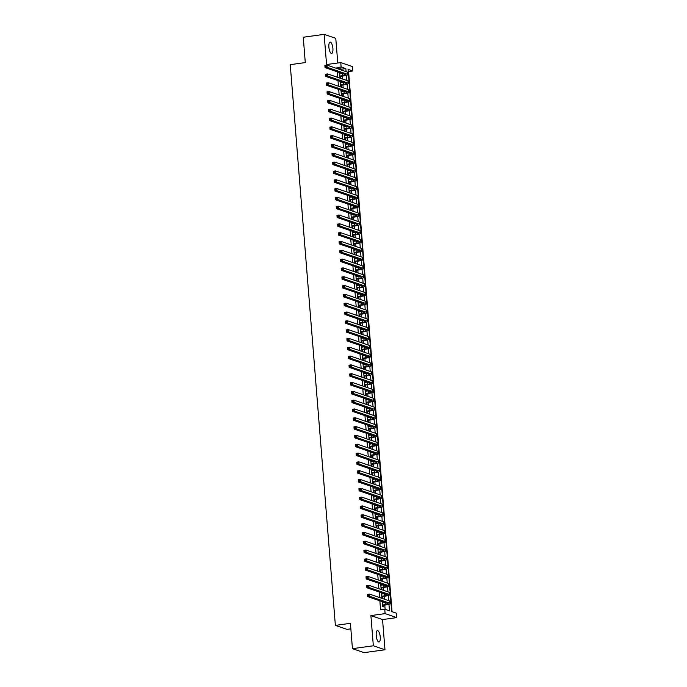 <?xml version="1.0" encoding="UTF-8"?>
<svg xmlns="http://www.w3.org/2000/svg" width="687" height="687" viewBox="0 0 687 687"><rect width="100%" height="100%" fill="white"/><g stroke="black" fill="none" stroke-linecap="round" stroke-linejoin="round"><path stroke-width="1.03" d="M380.246 636.995A5.736 1.924 82.1 0 0 377.446 630.632A5.736 1.924 82.1 0 0 376.218 635.621A5.736 1.924 82.1 0 0 379.018 641.984A5.736 1.924 82.1 0 0 380.246 636.995M332.894 48.494A5.736 1.924 82.1 0 0 330.095 42.13A5.736 1.924 82.1 0 0 328.867 47.12A5.736 1.924 82.1 0 0 331.666 53.483A5.736 1.924 82.1 0 0 332.894 48.494M341.748 70.177L341.671 69.189L336.948 67.566L341.13 66.991L340.769 62.586L352.414 66.57L352.774 70.984L348.051 69.361L391.676 611.576L396.399 613.199L396.751 617.604L385.106 613.62L384.754 609.206L389.477 610.829L388.954 604.371M382.547 619.571L370.903 615.578L373.333 645.78L352.44 648.665L364.084 652.65L384.978 649.765L382.547 619.571L396.751 617.604M350.851 628.845L347.004 629.378L335.368 625.393L290.249 64.664L305.286 62.586L303.25 37.235L324.135 34.35L326.565 64.544L340.769 62.586M337.764 62.998L335.78 38.335L324.135 34.35M392.054 611.705L348.592 71.56L352.774 70.984M373.333 645.78L384.978 649.765M382.135 601.572L382.539 606.604L383.329 606.87L383.2 605.324M381.422 592.752L381.826 597.784L382.616 598.051L382.487 596.514M380.718 583.933L381.122 588.965L381.903 589.24L381.783 587.694M380.005 575.122L380.409 580.154L381.199 580.421L381.07 578.875M379.293 566.303L379.696 571.335L380.486 571.601L380.366 570.064M378.589 557.483L378.992 562.516L379.782 562.79L379.653 561.245M377.876 548.673L378.279 553.705L379.069 553.971L378.941 552.425M377.172 539.853L377.575 544.885L378.357 545.152L378.236 543.615M376.459 531.034L376.862 536.066L377.652 536.341L377.524 534.795M375.746 522.214L376.15 527.255L376.94 527.522L376.82 525.976M375.042 513.404L375.445 518.436L376.227 518.702L376.107 517.165M374.329 504.584L374.733 509.617L375.523 509.891L375.394 508.346M373.625 495.765L374.029 500.806L374.81 501.072L374.69 499.526M372.912 486.954L373.316 491.986L374.106 492.253L373.977 490.716M372.199 478.135L372.603 483.167L373.393 483.442L373.273 481.896M371.495 469.315L371.899 474.356L372.68 474.623L372.56 473.077M370.782 460.505L371.186 465.537L371.976 465.803L371.847 464.266M370.07 451.685L370.482 456.718L371.263 456.992L371.143 455.447M369.366 442.866L369.769 447.907L370.559 448.173L370.43 446.627M368.653 434.055L369.056 439.087L369.846 439.354L369.726 437.817M367.949 425.236L368.352 430.268L369.134 430.543L369.013 428.997M367.236 416.416L367.639 421.457L368.43 421.724L368.301 420.178M366.523 407.606L366.935 412.638L367.717 412.904L367.597 411.367M365.819 398.786L366.223 403.819L367.013 404.093L366.884 402.548M365.106 389.967L365.51 394.999L366.3 395.274L366.18 393.728M364.402 381.156L364.806 386.188L365.587 386.455L365.467 384.918M363.689 372.337L364.093 377.369L364.883 377.644L364.754 376.098M362.976 363.517L363.389 368.55L364.17 368.825L364.05 367.279M362.272 354.707L362.676 359.739L363.466 360.005L363.337 358.468M361.56 345.887L361.963 350.92L362.753 351.194L362.633 349.649M360.855 337.068L361.259 342.1L362.04 342.375L361.92 340.829M360.143 328.257L360.546 333.289L361.336 333.556L361.207 332.019M359.43 319.438L359.842 324.47L360.623 324.745L360.503 323.199M358.726 310.618L359.129 315.651L359.919 315.926L359.79 314.38M358.013 301.808L358.416 306.84L359.207 307.106L359.086 305.56M357.309 292.988L357.712 298.021L358.494 298.287L358.374 296.75M356.596 284.169L357 289.201L357.79 289.476L357.661 287.93M355.883 275.358L356.295 280.39L357.077 280.657L356.957 279.111M355.179 266.539L355.583 271.571L356.373 271.837L356.244 270.3M354.466 257.719L354.87 262.752L355.66 263.027L355.54 261.481M353.762 248.909L354.166 253.941L354.947 254.207L354.827 252.661M353.049 240.089L353.453 245.122L354.243 245.388L354.114 243.851M352.337 231.27L352.749 236.302L353.53 236.577L353.41 235.031M351.632 222.459L352.036 227.491L352.826 227.758L352.697 226.212M350.92 213.64L351.323 218.672L352.113 218.938L351.984 217.401M350.215 204.82L350.619 209.853L351.401 210.128L351.28 208.582M349.503 196.01L349.906 201.042L350.696 201.308L350.568 199.762M348.79 187.19L349.202 192.223L349.984 192.489L349.863 190.952M348.086 178.371L348.489 183.403L349.279 183.678L349.151 182.132M347.373 169.56L347.777 174.592L348.567 174.859L348.438 173.313M346.669 160.741L347.072 165.773L347.854 166.039L347.734 164.502M345.956 151.921L346.36 156.954L347.15 157.229L347.021 155.683M345.243 143.111L345.655 148.143L346.437 148.409L346.317 146.863M344.539 134.291L344.943 139.324L345.733 139.59L345.604 138.053M343.826 125.472L344.23 130.504L345.02 130.779L344.891 129.233M343.122 116.661L343.526 121.693L344.307 121.96L344.187 120.414M342.409 107.842L342.813 112.874L343.603 113.14L343.474 111.603M341.697 99.022L342.1 104.055L342.89 104.33L342.77 102.784M340.992 90.212L341.396 95.244L342.178 95.51L342.057 93.964M340.28 81.392L340.683 86.425L341.473 86.691L341.345 85.154M336.948 67.566L337.034 68.554M337.291 71.791L337.738 77.373M337.995 80.611L338.451 86.193M338.708 89.43L339.155 95.004M339.421 98.241L339.867 103.823M340.125 107.06L340.58 112.642M340.838 115.88L341.284 121.453M341.542 124.69L341.997 130.272M342.255 133.51L342.701 139.092M342.968 142.329L343.414 147.903M343.672 151.14L344.127 156.722M344.385 159.959L344.831 165.541M345.089 168.779L345.544 174.352M345.801 177.59L346.248 183.171M346.514 186.409L346.961 191.991M347.218 195.228L347.674 200.802M347.931 204.039L348.378 209.621M348.644 212.858L349.09 218.44M349.348 221.678L349.795 227.251M350.061 230.488L350.507 236.07M350.765 239.308L351.22 244.89M351.478 248.127L351.924 253.701M352.191 256.938L352.637 262.52M352.895 265.757L353.341 271.339M353.607 274.577L354.054 280.159M354.312 283.387L354.767 288.969M355.024 292.207L355.471 297.789M355.737 301.026L356.184 306.608M356.441 309.837L356.888 315.419M357.154 318.656L357.601 324.238M357.858 327.476L358.313 333.058M358.571 336.287L359.018 341.868M359.284 345.106L359.73 350.688M359.988 353.925L360.435 359.507M360.701 362.736L361.147 368.318M361.405 371.555L361.86 377.137M362.118 380.375L362.564 385.957M362.83 389.185L363.277 394.767M363.535 398.005L363.981 403.587M364.247 406.824L364.694 412.406M364.952 415.635L365.407 421.217M365.664 424.454L366.111 430.036M366.377 433.274L366.824 438.856M367.081 442.084L367.528 447.666M367.794 450.904L368.241 456.486M368.498 459.723L368.953 465.305M369.211 468.534L369.658 474.116M369.924 477.353L370.37 482.935M370.628 486.173L371.083 491.755M371.341 494.983L371.787 500.565M372.045 503.803L372.5 509.385M372.758 512.622L373.204 518.204M373.47 521.442L373.917 527.015M374.175 530.252L374.63 535.834M374.887 539.072L375.334 544.654M375.591 547.891L376.047 553.464M376.304 556.702L376.751 562.284M377.017 565.521L377.464 571.103M377.721 574.341L378.176 579.914M378.434 583.151L378.88 588.733M379.138 591.971L379.593 597.553M379.851 600.79L380.572 609.79L384.754 609.206M385.132 609.335L384.789 605.11M384.308 599.167L384.076 596.29M383.604 590.348L383.372 587.471M382.891 581.537L382.659 578.66M382.187 572.718L381.955 569.841M381.474 563.898L381.242 561.021M380.761 555.087L380.529 552.211M380.057 546.268L379.825 543.391M379.344 537.449L379.112 534.572M378.64 528.638L378.408 525.761M377.927 519.819L377.695 516.942M377.215 510.999L376.983 508.122M376.51 502.188L376.278 499.312M375.798 493.369L375.566 490.492M375.093 484.55L374.862 481.673M374.381 475.739L374.149 472.862M373.668 466.92L373.436 464.043M372.964 458.1L372.732 455.223M372.251 449.281L372.019 446.413M371.547 440.47L371.315 437.593M370.834 431.651L370.602 428.774M370.121 422.831L369.889 419.963M369.417 414.021L369.185 411.144M368.704 405.201L368.472 402.324M368 396.382L367.768 393.514M367.287 387.571L367.056 384.694M366.575 378.752L366.343 375.875M365.87 369.932L365.639 367.064M365.158 361.122L364.926 358.245M364.453 352.302L364.222 349.425M363.741 343.483L363.509 340.615M363.028 334.672L362.796 331.795M362.324 325.853L362.092 322.976M361.611 317.033L361.379 314.165M360.907 308.223L360.675 305.346M360.194 299.403L359.962 296.526M359.481 290.584L359.249 287.716M358.777 281.773L358.545 278.896M358.064 272.954L357.833 270.077M357.352 264.134L357.128 261.266M356.647 255.324L356.416 252.447M355.935 246.504L355.703 243.627M355.231 237.685L354.999 234.817M354.518 228.874L354.286 225.997M353.805 220.055L353.582 217.178M353.101 211.235L352.869 208.367M352.388 202.425L352.156 199.548M351.684 193.605L351.452 190.728M350.971 184.786L350.739 181.918M350.258 175.975L350.035 173.098M349.554 167.156L349.322 164.279M348.841 158.336L348.61 155.468M348.137 149.526L347.905 146.649M347.424 140.706L347.193 137.829M346.712 131.887L346.48 129.019M346.008 123.076L345.776 120.199M345.295 114.257L345.063 111.38M344.591 105.437L344.359 102.569M343.878 96.627L343.646 93.75M343.165 87.807L342.933 84.93M342.461 78.988L342.229 76.12M339.576 72.573L339.979 77.605L340.761 77.88L340.64 76.334M340.434 73.758L340.357 72.848M341.138 82.577L341.07 81.659M341.851 91.388L341.774 90.478M342.555 100.208L342.487 99.297M343.268 109.027L343.199 108.108M343.981 117.838L343.904 116.927M344.685 126.657L344.616 125.747M345.398 135.476L345.321 134.558M346.111 144.287L346.033 143.377M346.815 153.107L346.746 152.196M347.528 161.926L347.45 161.007M348.232 170.737L348.163 169.826M348.944 179.556L348.867 178.646M349.657 188.375L349.58 187.457M350.361 197.186L350.293 196.276M351.074 206.006L350.997 205.095M351.778 214.825L351.71 213.906M352.491 223.636L352.414 222.725M353.204 232.455L353.127 231.545M353.908 241.274L353.839 240.356M354.621 250.085L354.544 249.175M355.325 258.905L355.256 257.994M356.038 267.724L355.96 266.805M356.751 276.535L356.673 275.624M357.455 285.354L357.386 284.444M358.167 294.173L358.09 293.255M358.872 302.984L358.803 302.074M359.584 311.804L359.507 310.893M360.297 320.623L360.22 319.704M361.001 329.434L360.933 328.523M361.714 338.253L361.637 337.343M362.418 347.072L362.35 346.154M363.131 355.883L363.054 354.973M363.844 364.703L363.767 363.792M364.548 373.522L364.479 372.603M365.261 382.333L365.183 381.422M365.965 391.152L365.896 390.242M366.678 399.971L366.6 399.053M367.39 408.782L367.313 407.872M368.095 417.602L368.026 416.691M368.807 426.421L368.73 425.502M369.512 435.232L369.443 434.321M370.224 444.051L370.156 443.141M370.937 452.87L370.86 451.96M371.641 461.681L371.573 460.771M372.354 470.501L372.277 469.59M373.058 479.32L372.989 478.41M373.771 488.131L373.702 487.22M374.484 496.95L374.406 496.04M375.188 505.769L375.119 504.859M375.901 514.58L375.823 513.67M376.605 523.4L376.536 522.489M377.318 532.219L377.249 531.309M378.03 541.03L377.953 540.119M378.735 549.849L378.666 548.939M379.447 558.668L379.37 557.758M380.151 567.479L380.083 566.569M380.864 576.299L380.796 575.388M381.577 585.118L381.5 584.208M382.281 593.929L382.212 593.018M382.994 602.748L382.917 601.838M370.903 615.578L385.106 613.62M352.44 648.665L350.404 623.315L335.368 625.393M346.093 71.663L345.844 68.606L341.13 66.991M388.653 600.653L388.249 595.552M387.949 591.833L387.537 586.741M387.236 583.023L386.824 577.922M386.523 574.203L386.12 569.102M385.819 565.384L385.407 560.291M385.106 556.573L384.703 551.472M384.402 547.754L383.99 542.653M383.69 538.934L383.277 533.842M382.977 530.124L382.573 525.023M382.273 521.304L381.86 516.203M381.56 512.485L381.148 507.392M380.856 503.674L380.443 498.573M380.143 494.855L379.731 489.754M379.43 486.035L379.026 480.943M378.726 477.225L378.314 472.124M378.013 468.405L377.601 463.304M377.309 459.586L376.897 454.493M376.596 450.775L376.184 445.674M375.883 441.956L375.48 436.855M375.179 433.136L374.767 428.044M374.467 424.326L374.054 419.225M373.762 415.506L373.35 410.405M373.05 406.687L372.637 401.594M372.337 397.876L371.933 392.775M371.633 389.057L371.22 383.956M370.92 380.237L370.508 375.145M370.216 371.427L369.804 366.326M369.503 362.607L369.091 357.506M368.79 353.788L368.387 348.695M368.086 344.977L367.674 339.876M367.373 336.158L366.961 331.057M366.669 327.338L366.257 322.246M365.956 318.528L365.544 313.427M365.244 309.708L364.84 304.607M364.539 300.889L364.127 295.796M363.827 292.078L363.414 286.977M363.122 283.259L362.71 278.158M362.41 274.439L361.997 269.347M361.697 265.629L361.293 260.528M360.993 256.809L360.581 251.708M360.28 247.99L359.868 242.897M359.576 239.179L359.164 234.078M358.863 230.36L358.451 225.259M358.15 221.54L357.747 216.448M357.446 212.73L357.034 207.629M356.733 203.91L356.321 198.809M356.029 195.091L355.617 189.998M355.316 186.28L354.904 181.179M354.604 177.461L354.2 172.36M353.899 168.641L353.487 163.549M353.187 159.831L352.774 154.73M352.474 151.011L352.07 145.91M351.77 142.192L351.358 137.099M351.057 133.381L350.653 128.28M350.353 124.562L349.941 119.461M349.64 115.742L349.228 110.65M348.927 106.932L348.524 101.831M348.223 98.112L347.811 93.011M347.51 89.293L347.098 84.2M346.806 80.482L346.394 75.381M341.671 69.189L345.844 68.606M339.85 76.068L342.736 75.664A4.483 0.704 175.4 0 0 345.63 74.771A4.483 0.704 175.4 0 0 345.338 74.548L325.054 67.601L324.882 65.402L326.969 65.11L347.253 72.058A6.715 1.056 -4.6 0 1 347.682 72.384L347.854 74.591A6.715 1.056 -4.6 0 1 343.526 75.939L339.885 76.437M339.679 73.861L342.272 73.5M325.99 65.72L325.149 65.832L325.226 66.716L326.059 66.605L325.99 65.72L326.969 65.11L327.149 67.317L347.424 74.265A6.715 1.056 -4.6 0 1 347.854 74.591M326.059 66.605L327.149 67.317L325.054 67.601L325.226 66.716M325.149 65.832L324.882 65.402M340.563 84.879L343.448 84.484A4.483 0.704 175.4 0 0 346.334 83.582A4.483 0.704 175.4 0 0 346.05 83.367L325.767 76.42L325.586 74.213L327.682 73.93L347.957 80.877A6.715 1.056 -4.6 0 1 348.386 81.203L348.567 83.41A6.715 1.056 -4.6 0 1 344.23 84.75L340.589 85.257M340.383 82.68L342.985 82.32M326.694 74.54L325.861 74.651L325.93 75.536L326.772 75.415L326.694 74.54L327.682 73.93L327.854 76.137L348.137 83.075A6.715 1.056 -4.6 0 1 348.567 83.41M326.772 75.415L327.854 76.137L325.767 76.42L325.93 75.536M325.861 74.651L325.586 74.213M341.267 93.698L344.153 93.303A4.483 0.704 175.4 0 0 347.047 92.401A4.483 0.704 175.4 0 0 346.755 92.187L326.48 85.24L326.299 83.033L328.386 82.749L348.67 89.688A6.715 1.056 -4.6 0 1 349.099 90.023L349.279 92.221A6.715 1.056 -4.6 0 1 344.943 93.569L341.302 94.076M341.096 91.491L343.698 91.139M327.407 83.35L326.574 83.471L326.643 84.346L327.476 84.235L327.407 83.35L328.386 82.749L328.566 84.948L348.85 91.895A6.715 1.056 -4.6 0 1 349.279 92.221M327.476 84.235L328.566 84.948L326.48 85.24L326.643 84.346M326.574 83.471L326.299 83.033M341.98 102.518L344.865 102.114A4.483 0.704 175.4 0 0 347.751 101.221A4.483 0.704 175.4 0 0 347.467 100.998L327.184 94.05L327.012 91.852L329.099 91.56L349.382 98.507A6.715 1.056 -4.6 0 1 349.812 98.834L349.984 101.041A6.715 1.056 -4.6 0 1 345.647 102.389L342.014 102.887M341.8 100.311L344.402 99.95M328.111 92.17L327.278 92.281L327.347 93.166L328.188 93.054L328.111 92.17L329.099 91.56L329.279 93.767L349.554 100.714A6.715 1.056 -4.6 0 1 349.984 101.041M328.188 93.054L329.279 93.767L327.184 94.05L327.347 93.166M327.278 92.281L327.012 91.852M342.693 111.328L345.57 110.933A4.483 0.704 175.4 0 0 348.464 110.032A4.483 0.704 175.4 0 0 348.18 109.817L327.897 102.87L327.716 100.663L329.803 100.379L350.087 107.327A6.715 1.056 -4.6 0 1 350.516 107.653L350.696 109.86A6.715 1.056 -4.6 0 1 346.36 111.2L342.719 111.706M342.512 109.13L345.114 108.769M328.824 100.989L327.991 101.101L328.06 101.985L328.893 101.865L328.824 100.989L329.803 100.379L329.983 102.586L350.267 109.525A6.715 1.056 -4.6 0 1 350.696 109.86M328.893 101.865L329.983 102.586L327.897 102.87L328.06 101.985M327.991 101.101L327.716 100.663M343.397 120.148L346.282 119.753A4.483 0.704 175.4 0 0 349.176 118.851A4.483 0.704 175.4 0 0 348.884 118.636L328.601 111.689L328.429 109.482L330.516 109.199L350.799 116.137A6.715 1.056 -4.6 0 1 351.229 116.472L351.401 118.671A6.715 1.056 -4.6 0 1 347.072 120.019L343.431 120.526M343.225 117.941L345.827 117.589M329.537 109.8L328.695 109.92L328.772 110.796L329.605 110.684L329.537 109.8L330.516 109.199L330.696 111.397L350.971 118.344A6.715 1.056 -4.6 0 1 351.401 118.671M329.605 110.684L330.696 111.397L328.601 111.689L328.772 110.796M328.695 109.92L328.429 109.482M344.11 128.967L346.995 128.563A4.483 0.704 175.4 0 0 349.881 127.67A4.483 0.704 175.4 0 0 349.597 127.447L329.313 120.508L329.133 118.301L331.228 118.009L351.504 124.957A6.715 1.056 -4.6 0 1 351.933 125.283L352.113 127.49A6.715 1.056 -4.6 0 1 347.777 128.838L344.135 129.336M343.929 126.76L346.531 126.399M330.241 118.619L329.408 118.731L329.477 119.615L330.318 119.504L330.241 118.619L331.228 118.009L331.4 120.216L351.684 127.164A6.715 1.056 -4.6 0 1 352.113 127.49M330.318 119.504L331.4 120.216L329.313 120.508L329.477 119.615M329.408 118.731L329.133 118.301M344.814 137.778L347.699 137.383A4.483 0.704 175.4 0 0 350.593 136.481A4.483 0.704 175.4 0 0 350.301 136.266L330.026 129.319L329.846 127.121L331.933 126.829L352.216 133.776A6.715 1.056 -4.6 0 1 352.646 134.102L352.826 136.309A6.715 1.056 -4.6 0 1 348.489 137.649L344.848 138.156M344.642 135.579L347.244 135.219M330.954 127.439L330.121 127.55L330.189 128.435L331.022 128.314L330.954 127.439L331.933 126.829L332.113 129.036L352.397 135.974A6.715 1.056 -4.6 0 1 352.826 136.309M331.022 128.314L332.113 129.036L330.026 129.319L330.189 128.435M330.121 127.55L329.846 127.121M345.527 146.597L348.412 146.202A4.483 0.704 175.4 0 0 351.297 145.3A4.483 0.704 175.4 0 0 351.014 145.086L330.73 138.139L330.559 135.932L332.645 135.648L352.929 142.587A6.715 1.056 -4.6 0 1 353.358 142.922L353.53 145.12A6.715 1.056 -4.6 0 1 349.194 146.468L345.561 146.975M345.346 144.39L347.948 144.038M331.658 136.249L330.825 136.37L330.894 137.245L331.735 137.134L331.658 136.249L332.645 135.648L332.826 137.847L353.101 144.794A6.715 1.056 -4.6 0 1 353.53 145.12M331.735 137.134L332.826 137.847L330.73 138.139L330.894 137.245M330.825 136.37L330.559 135.932M346.239 155.417L349.116 155.013A4.483 0.704 175.4 0 0 352.01 154.12A4.483 0.704 175.4 0 0 351.727 153.897L331.443 146.958L331.263 144.751L333.358 144.459L353.633 151.406A6.715 1.056 -4.6 0 1 354.063 151.733L354.243 153.94A6.715 1.056 -4.6 0 1 349.906 155.288L346.265 155.786M346.059 153.21L348.661 152.849M332.371 145.069L331.538 145.18L331.606 146.065L332.439 145.953L332.371 145.069L333.358 144.459L333.53 146.666L353.814 153.613A6.715 1.056 -4.6 0 1 354.243 153.94M332.439 145.953L333.53 146.666L331.443 146.958L331.606 146.065M331.538 145.18L331.263 144.751M346.944 164.227L349.829 163.832A4.483 0.704 175.4 0 0 352.723 162.931A4.483 0.704 175.4 0 0 352.431 162.716L332.156 155.769L331.976 153.57L334.062 153.278L354.346 160.226A6.715 1.056 -4.6 0 1 354.775 160.552L354.947 162.759A6.715 1.056 -4.6 0 1 350.619 164.099L346.978 164.605M346.772 162.029L349.374 161.668M333.083 153.888L332.242 154L332.319 154.884L333.152 154.764L333.083 153.888L334.062 153.278L334.243 155.485L354.518 162.424A6.715 1.056 -4.6 0 1 354.947 162.759M333.152 154.764L334.243 155.485L332.156 155.769L332.319 154.884M332.242 154L331.976 153.57M347.656 173.047L350.542 172.652A4.483 0.704 175.4 0 0 353.427 171.75A4.483 0.704 175.4 0 0 353.144 171.535L332.86 164.588L332.68 162.381L334.775 162.098L355.05 169.036A6.715 1.056 -4.6 0 1 355.48 169.371L355.66 171.57A6.715 1.056 -4.6 0 1 351.323 172.918L347.682 173.425M347.476 170.84L350.078 170.488M333.788 162.699L332.955 162.819L333.023 163.695L333.865 163.583L333.788 162.699L334.775 162.098L334.947 164.296L355.231 171.243A6.715 1.056 -4.6 0 1 355.66 171.57M333.865 163.583L334.947 164.296L332.86 164.588L333.023 163.695M332.955 162.819L332.68 162.381M348.361 181.866L351.246 181.462A4.483 0.704 175.4 0 0 354.14 180.569A4.483 0.704 175.4 0 0 353.848 180.346L333.573 173.407L333.393 171.2L335.479 170.908L355.763 177.856A6.715 1.056 -4.6 0 1 356.192 178.182L356.373 180.389A6.715 1.056 -4.6 0 1 352.036 181.737L348.395 182.235M348.189 179.659L350.791 179.298M334.5 171.518L333.667 171.63L333.736 172.514L334.569 172.403L334.5 171.518L335.479 170.908L335.66 173.115L355.943 180.063A6.715 1.056 -4.6 0 1 356.373 180.389M334.569 172.403L335.66 173.115L333.573 173.407L333.736 172.514M333.667 171.63L333.393 171.2M349.073 190.677L351.959 190.282A4.483 0.704 175.4 0 0 354.844 189.38A4.483 0.704 175.4 0 0 354.561 189.165L334.277 182.218L334.105 180.02L336.192 179.728L356.476 186.675A6.715 1.056 -4.6 0 1 356.905 187.001L357.077 189.208A6.715 1.056 -4.6 0 1 352.74 190.548L349.108 191.055M348.893 188.478L351.495 188.118M335.213 180.338L334.371 180.449L334.44 181.334L335.282 181.213L335.213 180.338L336.192 179.728L336.372 181.935L356.647 188.873A6.715 1.056 -4.6 0 1 357.077 189.208M335.282 181.213L336.372 181.935L334.277 182.218L334.44 181.334M334.371 180.449L334.105 180.02M349.786 199.496L352.663 199.101A4.483 0.704 175.4 0 0 355.557 198.2A4.483 0.704 175.4 0 0 355.273 197.985L334.99 191.038L334.809 188.831L336.905 188.547L357.18 195.486A6.715 1.056 -4.6 0 1 357.609 195.821L357.79 198.019A6.715 1.056 -4.6 0 1 353.453 199.367L349.812 199.874M349.606 197.289L352.208 196.937M335.917 189.148L335.084 189.269L335.153 190.144L335.986 190.033L335.917 189.148L336.905 188.547L337.077 190.746L357.36 197.693A6.715 1.056 -4.6 0 1 357.79 198.019M335.986 190.033L337.077 190.746L334.99 191.038L335.153 190.144M335.084 189.269L334.809 188.831M350.49 208.316L353.376 207.912A4.483 0.704 175.4 0 0 356.27 207.019A4.483 0.704 175.4 0 0 355.978 206.796L335.703 199.857L335.522 197.65L337.609 197.358L357.893 204.305A6.715 1.056 -4.6 0 1 358.322 204.632L358.494 206.839A6.715 1.056 -4.6 0 1 354.166 208.187L350.525 208.685M350.318 206.109L352.92 205.748M336.63 197.968L335.788 198.079L335.866 198.964L336.699 198.852L336.63 197.968L337.609 197.358L337.789 199.565L358.073 206.512A6.715 1.056 -4.6 0 1 358.494 206.839M336.699 198.852L337.789 199.565L335.703 199.857L335.866 198.964M335.788 198.079L335.522 197.65M351.203 217.126L354.088 216.731A4.483 0.704 175.4 0 0 356.974 215.83A4.483 0.704 175.4 0 0 356.69 215.615L336.407 208.668L336.226 206.469L338.322 206.177L358.597 213.125A6.715 1.056 -4.6 0 1 359.026 213.451L359.207 215.658A6.715 1.056 -4.6 0 1 354.87 216.998L351.229 217.504M351.023 214.928L353.625 214.567M337.334 206.787L336.501 206.899L336.57 207.783L337.411 207.663L337.334 206.787L338.322 206.177L338.493 208.384L358.777 215.323A6.715 1.056 -4.6 0 1 359.207 215.658M337.411 207.663L338.493 208.384L336.407 208.668L336.57 207.783M336.501 206.899L336.226 206.469M351.907 225.946L354.793 225.551A4.483 0.704 175.4 0 0 357.687 224.649A4.483 0.704 175.4 0 0 357.395 224.434L337.119 217.487L336.939 215.28L339.026 214.997L359.31 221.935A6.715 1.056 -4.6 0 1 359.739 222.27L359.919 224.469A6.715 1.056 -4.6 0 1 355.583 225.817L351.942 226.324M351.735 223.739L354.337 223.387M338.047 215.598L337.214 215.718L337.283 216.594L338.116 216.482L338.047 215.598L339.026 214.997L339.206 217.195L359.49 224.142A6.715 1.056 -4.6 0 1 359.919 224.469M338.116 216.482L339.206 217.195L337.119 217.487L337.283 216.594M337.214 215.718L336.939 215.28M352.62 234.765L355.505 234.361A4.483 0.704 175.4 0 0 358.391 233.468A4.483 0.704 175.4 0 0 358.107 233.245L337.824 226.306L337.652 224.099L339.739 223.807L360.022 230.755A6.715 1.056 -4.6 0 1 360.452 231.081L360.623 233.288A6.715 1.056 -4.6 0 1 356.287 234.636L352.654 235.134M352.44 232.558L355.042 232.197M338.76 224.417L337.918 224.529L337.987 225.413L338.828 225.302L338.76 224.417L339.739 223.807L339.919 226.014L360.194 232.962A6.715 1.056 -4.6 0 1 360.623 233.288M338.828 225.302L339.919 226.014L337.824 226.306L337.987 225.413M337.918 224.529L337.652 224.099M353.333 243.576L356.209 243.181A4.483 0.704 175.4 0 0 359.103 242.279A4.483 0.704 175.4 0 0 358.82 242.064L338.536 235.117L338.356 232.919L340.451 232.627L360.727 239.574A6.715 1.056 -4.6 0 1 361.156 239.9L361.336 242.107A6.715 1.056 -4.6 0 1 357 243.447L353.358 243.954M353.152 241.377L355.754 241.017M339.464 233.237L338.631 233.348L338.7 234.233L339.533 234.112L339.464 233.237L340.451 232.627L340.623 234.834L360.907 241.772A6.715 1.056 -4.6 0 1 361.336 242.107M339.533 234.112L340.623 234.834L338.536 235.117L338.7 234.233M338.631 233.348L338.356 232.919M354.037 252.395L356.922 252A4.483 0.704 175.4 0 0 359.816 251.098A4.483 0.704 175.4 0 0 359.524 250.884L339.249 243.937L339.069 241.73L341.156 241.446L361.439 248.385A6.715 1.056 -4.6 0 1 361.869 248.72L362.049 250.918A6.715 1.056 -4.6 0 1 357.712 252.266L354.071 252.773M353.865 250.188L356.467 249.836M340.177 242.047L339.335 242.167L339.412 243.043L340.245 242.932L340.177 242.047L341.156 241.446L341.336 243.645L361.62 250.592A6.715 1.056 -4.6 0 1 362.049 250.918M340.245 242.932L341.336 243.645L339.249 243.937L339.412 243.043M339.335 242.167L339.069 241.73M354.75 261.215L357.635 260.811A4.483 0.704 175.4 0 0 360.52 259.918A4.483 0.704 175.4 0 0 360.237 259.695L339.953 252.756L339.773 250.549L341.868 250.257L362.143 257.204A6.715 1.056 -4.6 0 1 362.573 257.531L362.753 259.738A6.715 1.056 -4.6 0 1 358.416 261.086L354.775 261.584M354.569 259.008L357.171 258.647M340.881 250.867L340.048 250.978L340.117 251.863L340.958 251.751L340.881 250.867L341.868 250.257L342.04 252.464L362.324 259.411A6.715 1.056 -4.6 0 1 362.753 259.738M340.958 251.751L342.04 252.464L339.953 252.756L340.117 251.863M340.048 250.978L339.773 250.549M355.462 270.025L358.339 269.63A4.483 0.704 175.4 0 0 361.233 268.729A4.483 0.704 175.4 0 0 360.941 268.514L340.666 261.567L340.486 259.368L342.573 259.076L362.856 266.024A6.715 1.056 -4.6 0 1 363.286 266.35L363.466 268.557A6.715 1.056 -4.6 0 1 359.129 269.897L355.488 270.403M355.282 267.827L357.884 267.466M341.594 259.686L340.761 259.798L340.829 260.682L341.662 260.562L341.594 259.686L342.573 259.076L342.753 261.283L363.037 268.222A6.715 1.056 -4.6 0 1 363.466 268.557M341.662 260.562L342.753 261.283L340.666 261.567L340.829 260.682M340.761 259.798L340.486 259.368M356.167 278.845L359.052 278.45A4.483 0.704 175.4 0 0 361.937 277.548A4.483 0.704 175.4 0 0 361.654 277.333L341.37 270.386L341.199 268.179L343.285 267.896L363.569 274.834A6.715 1.056 -4.6 0 1 363.998 275.169L364.17 277.368A6.715 1.056 -4.6 0 1 359.833 278.716L356.201 279.223M355.986 276.638L358.588 276.286M342.306 268.497L341.465 268.617L341.542 269.493L342.375 269.381L342.306 268.497L343.285 267.896L343.466 270.094L363.741 277.041A6.715 1.056 -4.6 0 1 364.17 277.368M342.375 269.381L343.466 270.094L341.37 270.386L341.542 269.493M341.465 268.617L341.199 268.179M356.879 287.664L359.756 287.26A4.483 0.704 175.4 0 0 362.65 286.367A4.483 0.704 175.4 0 0 362.367 286.144L342.083 279.205L341.903 276.998L343.998 276.706L364.273 283.654A6.715 1.056 -4.6 0 1 364.703 283.98L364.883 286.187A6.715 1.056 -4.6 0 1 360.546 287.535L356.905 288.033M356.699 285.457L359.301 285.096M343.011 277.316L342.178 277.436L342.246 278.312L343.079 278.201L343.011 277.316L343.998 276.706L344.17 278.913L364.453 285.861A6.715 1.056 -4.6 0 1 364.883 286.187M343.079 278.201L344.17 278.913L342.083 279.205L342.246 278.312M342.178 277.436L341.903 276.998M357.583 296.475L360.469 296.08A4.483 0.704 175.4 0 0 363.363 295.178A4.483 0.704 175.4 0 0 363.071 294.963L342.796 288.016L342.615 285.818L344.702 285.526L364.986 292.473A6.715 1.056 -4.6 0 1 365.415 292.799L365.596 295.006A6.715 1.056 -4.6 0 1 361.259 296.346L357.618 296.853M357.412 294.276L360.014 293.916M343.723 286.135L342.882 286.247L342.959 287.132L343.792 287.011L343.723 286.135L344.702 285.526L344.883 287.733L365.166 294.68A6.715 1.056 -4.6 0 1 365.596 295.006M343.792 287.011L344.883 287.733L342.796 288.016L342.959 287.132M342.882 286.247L342.615 285.818M358.296 305.294L361.182 304.899A4.483 0.704 175.4 0 0 364.067 303.998A4.483 0.704 175.4 0 0 363.784 303.783L343.5 296.836L343.328 294.629L345.415 294.345L365.699 301.292A6.715 1.056 -4.6 0 1 366.119 301.619L366.3 303.817A6.715 1.056 -4.6 0 1 361.963 305.165L358.322 305.672M358.116 303.087L360.718 302.735M344.427 294.946L343.594 295.067L343.663 295.951L344.505 295.831L344.427 294.946L345.415 294.345L345.587 296.544L365.87 303.491A6.715 1.056 -4.6 0 1 366.3 303.817M344.505 295.831L345.587 296.544L343.5 296.836L343.663 295.951M343.594 295.067L343.328 294.629M359.009 314.114L361.886 313.71A4.483 0.704 175.4 0 0 364.78 312.817A4.483 0.704 175.4 0 0 364.496 312.594L344.213 305.655L344.032 303.448L346.119 303.156L366.403 310.103A6.715 1.056 -4.6 0 1 366.832 310.43L367.013 312.637A6.715 1.056 -4.6 0 1 362.676 313.985L359.035 314.483M358.829 311.907L361.431 311.546M345.14 303.766L344.307 303.886L344.376 304.762L345.209 304.65L345.14 303.766L346.119 303.156L346.3 305.363L366.583 312.31A6.715 1.056 -4.6 0 1 367.013 312.637M345.209 304.65L346.3 305.363L344.213 305.655L344.376 304.762M344.307 303.886L344.032 303.448M359.713 322.924L362.599 322.529A4.483 0.704 175.4 0 0 365.484 321.636A4.483 0.704 175.4 0 0 365.201 321.413L344.917 314.466L344.745 312.267L346.832 311.975L367.116 318.923A6.715 1.056 -4.6 0 1 367.545 319.249L367.717 321.456A6.715 1.056 -4.6 0 1 363.38 322.796L359.748 323.302M359.533 320.726L362.135 320.365M345.853 312.585L345.011 312.697L345.089 313.581L345.922 313.461L345.853 312.585L346.832 311.975L347.012 314.182L367.287 321.13A6.715 1.056 -4.6 0 1 367.717 321.456M345.922 313.461L347.012 314.182L344.917 314.466L345.089 313.581M345.011 312.697L344.745 312.267M360.426 331.744L363.303 331.349A4.483 0.704 175.4 0 0 366.197 330.447A4.483 0.704 175.4 0 0 365.913 330.232L345.63 323.285L345.449 321.078L347.545 320.795L367.82 327.742A6.715 1.056 -4.6 0 1 368.249 328.068L368.43 330.267A6.715 1.056 -4.6 0 1 364.093 331.615L360.452 332.122M360.246 329.537L362.848 329.185M346.557 321.396L345.724 321.516L345.793 322.401L346.626 322.28L346.557 321.396L347.545 320.795L347.716 322.993L368 329.94A6.715 1.056 -4.6 0 1 368.43 330.267M346.626 322.28L347.716 322.993L345.63 323.285L345.793 322.401M345.724 321.516L345.449 321.078M361.13 340.563L364.016 340.159A4.483 0.704 175.4 0 0 366.91 339.266A4.483 0.704 175.4 0 0 366.618 339.043L346.342 332.104L346.162 329.897L348.249 329.605L368.533 336.553A6.715 1.056 -4.6 0 1 368.962 336.879L369.142 339.086A6.715 1.056 -4.6 0 1 364.806 340.434L361.164 340.932M360.958 338.356L363.56 337.995M347.27 330.215L346.428 330.335L346.506 331.211L347.339 331.1L347.27 330.215L348.249 329.605L348.429 331.812L368.713 338.76A6.715 1.056 -4.6 0 1 369.142 339.086M347.339 331.1L348.429 331.812L346.342 332.104L346.506 331.211M346.428 330.335L346.162 329.897M361.843 349.374L364.728 348.979A4.483 0.704 175.4 0 0 367.614 348.086A4.483 0.704 175.4 0 0 367.33 347.862L347.047 340.915L346.875 338.717L348.962 338.425L369.245 345.372A6.715 1.056 -4.6 0 1 369.675 345.698L369.846 347.905A6.715 1.056 -4.6 0 1 365.51 349.245L361.869 349.752M361.663 347.175L364.265 346.815M347.974 339.035L347.141 339.146L347.21 340.031L348.051 339.91L347.974 339.035L348.962 338.425L349.133 340.632L369.417 347.579A6.715 1.056 -4.6 0 1 369.846 347.905M348.051 339.91L349.133 340.632L347.047 340.915L347.21 340.031M347.141 339.146L346.875 338.717M362.556 358.193L365.432 357.798A4.483 0.704 175.4 0 0 368.326 356.897A4.483 0.704 175.4 0 0 368.043 356.682L347.759 349.735L347.579 347.528L349.666 347.244L369.95 354.191A6.715 1.056 -4.6 0 1 370.379 354.518L370.559 356.716A6.715 1.056 -4.6 0 1 366.223 358.064L362.581 358.571M362.375 355.986L364.977 355.634M348.687 347.845L347.854 347.966L347.923 348.85L348.756 348.73L348.687 347.845L349.666 347.244L349.846 349.443L370.13 356.39A6.715 1.056 -4.6 0 1 370.559 356.716M348.756 348.73L349.846 349.443L347.759 349.735L347.923 348.85M347.854 347.966L347.579 347.528M363.26 367.013L366.145 366.609A4.483 0.704 175.4 0 0 369.031 365.716A4.483 0.704 175.4 0 0 368.747 365.493L348.464 358.554L348.292 356.347L350.379 356.055L370.662 363.002A6.715 1.056 -4.6 0 1 371.092 363.329L371.263 365.536A6.715 1.056 -4.6 0 1 366.927 366.884L363.294 367.382M363.088 364.806L365.682 364.445M349.4 356.665L348.558 356.785L348.635 357.661L349.468 357.549L349.4 356.665L350.379 356.055L350.559 358.262L370.834 365.209A6.715 1.056 -4.6 0 1 371.263 365.536M349.468 357.549L350.559 358.262L348.464 358.554L348.635 357.661M348.558 356.785L348.292 356.347M363.973 375.823L366.849 375.428A4.483 0.704 175.4 0 0 369.743 374.535A4.483 0.704 175.4 0 0 369.46 374.312L349.176 367.365L348.996 365.166L351.091 364.874L371.366 371.822A6.715 1.056 -4.6 0 1 371.796 372.148L371.976 374.355A6.715 1.056 -4.6 0 1 367.639 375.695L363.998 376.201M363.792 373.625L366.394 373.264M350.104 365.484L349.271 365.596L349.339 366.48L350.172 366.36L350.104 365.484L351.091 364.874L351.263 367.081L371.547 374.029A6.715 1.056 -4.6 0 1 371.976 374.355M350.172 366.36L351.263 367.081L349.176 367.365L349.339 366.48M349.271 365.596L348.996 365.166M364.677 384.643L367.562 384.248A4.483 0.704 175.4 0 0 370.456 383.346A4.483 0.704 175.4 0 0 370.164 383.131L349.889 376.184L349.709 373.977L351.796 373.694L372.079 380.641A6.715 1.056 -4.6 0 1 372.509 380.967L372.689 383.166A6.715 1.056 -4.6 0 1 368.352 384.514L364.711 385.021M364.505 382.436L367.107 382.084M350.817 374.295L349.975 374.415L350.052 375.3L350.885 375.179L350.817 374.295L351.796 373.694L351.976 375.892L372.26 382.839A6.715 1.056 -4.6 0 1 372.689 383.166M350.885 375.179L351.976 375.892L349.889 376.184L350.052 375.3M349.975 374.415L349.709 373.977M365.39 393.462L368.275 393.058A4.483 0.704 175.4 0 0 371.16 392.165A4.483 0.704 175.4 0 0 370.877 391.942L350.593 385.003L350.422 382.796L352.508 382.504L372.792 389.452A6.715 1.056 -4.6 0 1 373.221 389.778L373.393 391.985A6.715 1.056 -4.6 0 1 369.056 393.333L365.415 393.831M365.209 391.255L367.811 390.894M351.521 383.114L350.688 383.234L350.756 384.11L351.598 383.999L351.521 383.114L352.508 382.504L352.68 384.711L372.964 391.659A6.715 1.056 -4.6 0 1 373.393 391.985M351.598 383.999L352.68 384.711L350.593 385.003L350.756 384.11M350.688 383.234L350.422 382.796M366.102 402.273L368.979 401.878A4.483 0.704 175.4 0 0 371.873 400.985A4.483 0.704 175.4 0 0 371.59 400.761L351.306 393.814L351.126 391.616L353.212 391.324L373.496 398.271A6.715 1.056 -4.6 0 1 373.926 398.597L374.106 400.804A6.715 1.056 -4.6 0 1 369.769 402.144L366.128 402.651M365.922 400.074L368.524 399.714M352.233 391.933L351.401 392.045L351.469 392.93L352.302 392.809L352.233 391.933L353.212 391.324L353.393 393.531L373.676 400.478A6.715 1.056 -4.6 0 1 374.106 400.804M352.302 392.809L353.393 393.531L351.306 393.814L351.469 392.93M351.401 392.045L351.126 391.616M366.806 411.092L369.692 410.697A4.483 0.704 175.4 0 0 372.577 409.796A4.483 0.704 175.4 0 0 372.294 409.581L352.01 402.634L351.838 400.427L353.925 400.143L374.209 407.09A6.715 1.056 -4.6 0 1 374.638 407.417L374.81 409.615A6.715 1.056 -4.6 0 1 370.473 410.963L366.841 411.47M366.635 408.885L369.228 408.533M352.946 400.744L352.105 400.865L352.182 401.749L353.015 401.629L352.946 400.744L353.925 400.143L354.106 402.342L374.381 409.289A6.715 1.056 -4.6 0 1 374.81 409.615M353.015 401.629L354.106 402.342L352.01 402.634L352.182 401.749M352.105 400.865L351.838 400.427M367.519 419.912L370.396 419.508A4.483 0.704 175.4 0 0 373.29 418.615A4.483 0.704 175.4 0 0 373.007 418.392L352.723 411.453L352.543 409.246L354.638 408.954L374.913 415.901A6.715 1.056 -4.6 0 1 375.342 416.228L375.523 418.435A6.715 1.056 -4.6 0 1 371.186 419.783L367.545 420.281M367.339 417.705L369.941 417.344M353.65 409.564L352.817 409.684L352.886 410.56L353.719 410.448L353.65 409.564L354.638 408.954L354.81 411.161L375.093 418.108A6.715 1.056 -4.6 0 1 375.523 418.435M353.719 410.448L354.81 411.161L352.723 411.453L352.886 410.56M352.817 409.684L352.543 409.246M368.223 428.731L371.109 428.327A4.483 0.704 175.4 0 0 374.003 427.434A4.483 0.704 175.4 0 0 373.711 427.211L353.436 420.264L353.255 418.065L355.342 417.773L375.626 424.721A6.715 1.056 -4.6 0 1 376.055 425.047L376.236 427.254A6.715 1.056 -4.6 0 1 371.899 428.602L368.258 429.1M368.052 426.524L370.654 426.163M354.363 418.383L353.53 418.495L353.599 419.379L354.432 419.259L354.363 418.383L355.342 417.773L355.522 419.98L375.806 426.928A6.715 1.056 -4.6 0 1 376.236 427.254M354.432 419.259L355.522 419.98L353.436 420.264L353.599 419.379M353.53 418.495L353.255 418.065M368.936 437.542L371.822 437.147A4.483 0.704 175.4 0 0 374.707 436.245A4.483 0.704 175.4 0 0 374.424 436.03L354.14 429.083L353.968 426.876L356.055 426.593L376.339 433.54A6.715 1.056 -4.6 0 1 376.768 433.866L376.94 436.065A6.715 1.056 -4.6 0 1 372.603 437.413L368.962 437.92M368.756 435.343L371.358 434.983M355.067 427.194L354.234 427.314L354.303 428.199L355.145 428.078L355.067 427.194L356.055 426.593L356.227 428.791L376.51 435.738A6.715 1.056 -4.6 0 1 376.94 436.065M355.145 428.078L356.227 428.791L354.14 429.083L354.303 428.199M354.234 427.314L353.968 426.876M369.649 446.361L372.526 445.957A4.483 0.704 175.4 0 0 375.42 445.064A4.483 0.704 175.4 0 0 375.136 444.85L354.853 437.902L354.672 435.695L356.759 435.403L377.043 442.351A6.715 1.056 -4.6 0 1 377.472 442.677L377.652 444.884A6.715 1.056 -4.6 0 1 373.316 446.232L369.675 446.73M369.469 444.154L372.071 443.793M355.78 436.013L354.947 436.133L355.016 437.009L355.849 436.898L355.78 436.013L356.759 435.403L356.939 437.61L377.223 444.558A6.715 1.056 -4.6 0 1 377.652 444.884M355.849 436.898L356.939 437.61L354.853 437.902L355.016 437.009M354.947 436.133L354.672 435.695M370.353 455.18L373.239 454.777A4.483 0.704 175.4 0 0 376.124 453.884A4.483 0.704 175.4 0 0 375.841 453.66L355.557 446.713L355.385 444.515L357.472 444.223L377.756 451.17A6.715 1.056 -4.6 0 1 378.185 451.496L378.357 453.703A6.715 1.056 -4.6 0 1 374.02 455.052L370.387 455.55M370.181 452.973L372.775 452.613M356.493 444.832L355.651 444.944L355.729 445.829L356.562 445.708L356.493 444.832L357.472 444.223L357.652 446.43L377.927 453.377A6.715 1.056 -4.6 0 1 378.357 453.703M356.562 445.708L357.652 446.43L355.557 446.713L355.729 445.829M355.651 444.944L355.385 444.515M371.066 463.991L373.943 463.596A4.483 0.704 175.4 0 0 376.837 462.694A4.483 0.704 175.4 0 0 376.553 462.48L356.27 455.533L356.089 453.326L358.185 453.042L378.46 459.989A6.715 1.056 -4.6 0 1 378.889 460.316L379.069 462.514A6.715 1.056 -4.6 0 1 374.733 463.862L371.092 464.369M370.886 461.793L373.488 461.432M357.197 453.643L356.364 453.763L356.433 454.648L357.266 454.528L357.197 453.643L358.185 453.042L358.356 455.241L378.64 462.188A6.715 1.056 -4.6 0 1 379.069 462.514M357.266 454.528L358.356 455.241L356.27 455.533L356.433 454.648M356.364 453.763L356.089 453.326M371.77 472.811L374.655 472.407A4.483 0.704 175.4 0 0 377.549 471.514A4.483 0.704 175.4 0 0 377.257 471.299L356.982 464.352L356.802 462.145L358.889 461.853L379.172 468.8A6.715 1.056 -4.6 0 1 379.602 469.127L379.782 471.334A6.715 1.056 -4.6 0 1 375.445 472.682L371.804 473.18M371.598 470.604L374.2 470.243M357.91 462.463L357.077 462.583L357.146 463.459L357.979 463.347L357.91 462.463L358.889 461.853L359.069 464.06L379.353 471.007A6.715 1.056 -4.6 0 1 379.782 471.334M357.979 463.347L359.069 464.06L356.982 464.352L357.146 463.459M357.077 462.583L356.802 462.145M372.483 481.63L375.368 481.226A4.483 0.704 175.4 0 0 378.254 480.333A4.483 0.704 175.4 0 0 377.97 480.11L357.687 473.163L357.515 470.964L359.602 470.672L379.885 477.62A6.715 1.056 -4.6 0 1 380.315 477.946L380.486 480.153A6.715 1.056 -4.6 0 1 376.15 481.501L372.517 481.999M372.302 479.423L374.904 479.062M358.614 471.282L357.781 471.394L357.85 472.278L358.691 472.158L358.614 471.282L359.602 470.672L359.782 472.879L380.057 479.827A6.715 1.056 -4.6 0 1 380.486 480.153M358.691 472.158L359.782 472.879L357.687 473.163L357.85 472.278M357.781 471.394L357.515 470.964M373.196 490.441L376.072 490.046A4.483 0.704 175.4 0 0 378.966 489.144A4.483 0.704 175.4 0 0 378.683 488.929L358.399 481.982L358.219 479.775L360.306 479.492L380.589 486.439A6.715 1.056 -4.6 0 1 381.019 486.765L381.199 488.964A6.715 1.056 -4.6 0 1 376.862 490.312L373.221 490.819M373.015 488.242L375.617 487.882M359.327 480.093L358.494 480.213L358.562 481.098L359.395 480.977L359.327 480.093L360.306 479.492L360.486 481.69L380.77 488.637A6.715 1.056 -4.6 0 1 381.199 488.964M359.395 480.977L360.486 481.69L358.399 481.982L358.562 481.098M358.494 480.213L358.219 479.775M373.9 499.26L376.785 498.856A4.483 0.704 175.4 0 0 379.679 497.963A4.483 0.704 175.4 0 0 379.387 497.749L359.103 490.801L358.932 488.594L361.018 488.302L381.302 495.25A6.715 1.056 -4.6 0 1 381.732 495.576L381.903 497.783A6.715 1.056 -4.6 0 1 377.575 499.131L373.934 499.629M373.728 497.053L376.321 496.692M360.04 488.912L359.198 489.032L359.275 489.908L360.108 489.797L360.04 488.912L361.018 488.302L361.199 490.509L381.474 497.457A6.715 1.056 -4.6 0 1 381.903 497.783M360.108 489.797L361.199 490.509L359.103 490.801L359.275 489.908M359.198 489.032L358.932 488.594M374.613 508.079L377.498 507.676A4.483 0.704 175.4 0 0 380.383 506.783A4.483 0.704 175.4 0 0 380.1 506.559L359.816 499.612L359.636 497.414L361.731 497.122L382.006 504.069A6.715 1.056 -4.6 0 1 382.436 504.395L382.616 506.602A6.715 1.056 -4.6 0 1 378.279 507.951L374.638 508.449M374.432 505.872L377.034 505.512M360.744 497.732L359.911 497.843L359.979 498.728L360.821 498.607L360.744 497.732L361.731 497.122L361.903 499.329L382.187 506.276A6.715 1.056 -4.6 0 1 382.616 506.602M360.821 498.607L361.903 499.329L359.816 499.612L359.979 498.728M359.911 497.843L359.636 497.414M375.317 516.89L378.202 516.495A4.483 0.704 175.4 0 0 381.096 515.593A4.483 0.704 175.4 0 0 380.804 515.379L360.529 508.432L360.349 506.225L362.435 505.941L382.719 512.888A6.715 1.056 -4.6 0 1 383.148 513.215L383.329 515.413A6.715 1.056 -4.6 0 1 378.992 516.761L375.351 517.268M375.145 514.692L377.747 514.331M361.456 506.542L360.623 506.663L360.692 507.547L361.525 507.427L361.456 506.542L362.435 505.941L362.616 508.14L382.899 515.087A6.715 1.056 -4.6 0 1 383.329 515.413M361.525 507.427L362.616 508.14L360.529 508.432L360.692 507.547M360.623 506.663L360.349 506.225M376.029 525.71L378.915 525.306A4.483 0.704 175.4 0 0 381.8 524.413A4.483 0.704 175.4 0 0 381.517 524.198L361.233 517.251L361.061 515.044L363.148 514.752L383.432 521.699A6.715 1.056 -4.6 0 1 383.861 522.026L384.033 524.233A6.715 1.056 -4.6 0 1 379.696 525.581L376.064 526.079M375.849 523.503L378.451 523.142M362.161 515.362L361.328 515.482L361.396 516.358L362.238 516.246L362.161 515.362L363.148 514.752L363.329 516.959L383.604 523.906A6.715 1.056 -4.6 0 1 384.033 524.233M362.238 516.246L363.329 516.959L361.233 517.251L361.396 516.358M361.328 515.482L361.061 515.044M376.742 534.529L379.619 534.125A4.483 0.704 175.4 0 0 382.513 533.232A4.483 0.704 175.4 0 0 382.23 533.009L361.946 526.062L361.766 523.863L363.852 523.571L384.136 530.519A6.715 1.056 -4.6 0 1 384.565 530.845L384.746 533.052A6.715 1.056 -4.6 0 1 380.409 534.4L376.768 534.898M376.562 532.322L379.164 531.961M362.873 524.181L362.04 524.293L362.109 525.177L362.942 525.057L362.873 524.181L363.852 523.571L364.033 525.778L384.316 532.726A6.715 1.056 -4.6 0 1 384.746 533.052M362.942 525.057L364.033 525.778L361.946 526.062L362.109 525.177M362.04 524.293L361.766 523.863M377.446 543.34L380.332 542.945A4.483 0.704 175.4 0 0 383.226 542.043A4.483 0.704 175.4 0 0 382.934 541.828L362.65 534.881L362.478 532.674L364.565 532.391L384.849 539.338A6.715 1.056 -4.6 0 1 385.278 539.664L385.45 541.863A6.715 1.056 -4.6 0 1 381.122 543.211L377.481 543.718M377.275 541.141L379.868 540.781M363.586 532.992L362.745 533.112L362.822 533.997L363.655 533.876L363.586 532.992L364.565 532.391L364.745 534.589L385.021 541.536A6.715 1.056 -4.6 0 1 385.45 541.863M363.655 533.876L364.745 534.589L362.65 534.881L362.822 533.997M362.745 533.112L362.478 532.674M378.159 552.159L381.045 551.764A4.483 0.704 175.4 0 0 383.93 550.862A4.483 0.704 175.4 0 0 383.647 550.648L363.363 543.7L363.183 541.493L365.278 541.201L385.553 548.149A6.715 1.056 -4.6 0 1 385.982 548.475L386.163 550.682A6.715 1.056 -4.6 0 1 381.826 552.03L378.185 552.528M377.979 549.952L380.581 549.591M364.29 541.811L363.457 541.931L363.526 542.807L364.368 542.696L364.29 541.811L365.278 541.201L365.45 543.408L385.733 550.356A6.715 1.056 -4.6 0 1 386.163 550.682M364.368 542.696L365.45 543.408L363.363 543.7L363.526 542.807M363.457 541.931L363.183 541.493M378.863 560.978L381.749 560.575A4.483 0.704 175.4 0 0 384.643 559.682A4.483 0.704 175.4 0 0 384.351 559.458L364.076 552.511L363.895 550.313L365.982 550.021L386.266 556.968A6.715 1.056 -4.6 0 1 386.695 557.294L386.875 559.501A6.715 1.056 -4.6 0 1 382.539 560.85L378.898 561.348M378.692 558.771L381.294 558.411M365.003 550.631L364.17 550.742L364.239 551.627L365.072 551.515L365.003 550.631L365.982 550.021L366.162 552.228L386.446 559.175A6.715 1.056 -4.6 0 1 386.875 559.501M365.072 551.515L366.162 552.228L364.076 552.511L364.239 551.627M364.17 550.742L363.895 550.313M379.576 569.789L382.461 569.394A4.483 0.704 175.4 0 0 385.347 568.493A4.483 0.704 175.4 0 0 385.063 568.278L364.78 561.331L364.608 559.124L366.695 558.84L386.979 565.787A6.715 1.056 -4.6 0 1 387.408 566.114L387.58 568.312A6.715 1.056 -4.6 0 1 383.243 569.66L379.61 570.167M379.396 567.591L381.998 567.23M365.707 559.45L364.874 559.562L364.943 560.446L365.785 560.326L365.707 559.45L366.695 558.84L366.875 561.039L387.15 567.986A6.715 1.056 -4.6 0 1 387.58 568.312M365.785 560.326L366.875 561.039L364.78 561.331L364.943 560.446M364.874 559.562L364.608 559.124M380.289 578.609L383.166 578.214A4.483 0.704 175.4 0 0 386.06 577.312A4.483 0.704 175.4 0 0 385.776 577.097L365.493 570.15L365.312 567.943L367.399 567.651L387.683 574.598A6.715 1.056 -4.6 0 1 388.112 574.925L388.292 577.132A6.715 1.056 -4.6 0 1 383.956 578.48L380.315 578.978M380.109 576.402L382.711 576.041M366.42 568.261L365.587 568.381L365.656 569.257L366.489 569.145L366.42 568.261L367.399 567.651L367.579 569.858L387.863 576.805A6.715 1.056 -4.6 0 1 388.292 577.132M366.489 569.145L367.579 569.858L365.493 570.15L365.656 569.257M365.587 568.381L365.312 567.943M380.993 587.428L383.878 587.024A4.483 0.704 175.4 0 0 386.772 586.131A4.483 0.704 175.4 0 0 386.48 585.908L366.197 578.961L366.025 576.762L368.112 576.47L388.395 583.418A6.715 1.056 -4.6 0 1 388.825 583.744L388.997 585.951A6.715 1.056 -4.6 0 1 384.668 587.299L381.027 587.797M380.821 585.221L383.423 584.86M367.133 577.08L366.291 577.192L366.369 578.076L367.202 577.965L367.133 577.08L368.112 576.47L368.292 578.677L388.567 585.625A6.715 1.056 -4.6 0 1 388.997 585.951M367.202 577.965L368.292 578.677L366.197 578.961L366.369 578.076M366.291 577.192L366.025 576.762M381.706 596.239L384.591 595.844A4.483 0.704 175.4 0 0 387.477 594.942A4.483 0.704 175.4 0 0 387.193 594.727L366.91 587.78L366.729 585.573L368.825 585.29L389.1 592.237A6.715 1.056 -4.6 0 1 389.529 592.563L389.709 594.762A6.715 1.056 -4.6 0 1 385.373 596.11L381.732 596.617M381.525 594.04L384.127 593.68M367.837 585.899L367.004 586.011L367.073 586.896L367.914 586.775L367.837 585.899L368.825 585.29L368.996 587.488L389.28 594.435A6.715 1.056 -4.6 0 1 389.709 594.762M367.914 586.775L368.996 587.488L366.91 587.78L367.073 586.896M367.004 586.011L366.729 585.573M382.41 605.058L385.295 604.663A4.483 0.704 175.4 0 0 388.189 603.761A4.483 0.704 175.4 0 0 387.897 603.547L367.622 596.599L367.442 594.392L369.529 594.1L389.812 601.048A6.715 1.056 -4.6 0 1 390.242 601.374L390.422 603.581A6.715 1.056 -4.6 0 1 386.085 604.929L382.444 605.427M382.238 602.851L384.84 602.49M368.55 594.71L367.717 594.83L367.785 595.706L368.618 595.595L368.55 594.71L369.529 594.1L369.709 596.307L389.993 603.255A6.715 1.056 -4.6 0 1 390.422 603.581M368.618 595.595L369.709 596.307L367.622 596.599L367.785 595.706M367.717 594.83L367.442 594.392M342.573 73.603L342.736 75.664M347.253 72.058L347.424 74.265M343.277 82.423L343.448 84.484M347.957 80.877L348.137 83.075M343.989 91.234L344.153 93.303M348.67 89.688L348.85 91.895M344.694 100.053L344.865 102.114M349.382 98.507L349.554 100.714M345.406 108.872L345.57 110.933M350.087 107.327L350.267 109.525M346.119 117.683L346.282 119.753M350.799 116.137L350.971 118.344M346.823 126.502L346.995 128.563M351.504 124.957L351.684 127.164M347.536 135.322L347.699 137.383M352.216 133.776L352.397 135.974M348.24 144.133L348.412 146.202M352.929 142.587L353.101 144.794M348.953 152.952L349.116 155.013M353.633 151.406L353.814 153.613M349.666 161.771L349.829 163.832M354.346 160.226L354.518 162.424M350.37 170.582L350.542 172.652M355.05 169.036L355.231 171.243M351.083 179.401L351.246 181.462M355.763 177.856L355.943 180.063M351.787 188.221L351.959 190.282M356.476 186.675L356.647 188.873M352.5 197.032L352.663 199.101M357.18 195.486L357.36 197.693M353.212 205.851L353.376 207.912M357.893 204.305L358.073 206.512M353.917 214.67L354.088 216.731M358.597 213.125L358.777 215.323M354.629 223.481L354.793 225.551M359.31 221.935L359.49 224.142M355.334 232.3L355.505 234.361M360.022 230.755L360.194 232.962M356.046 241.12L356.209 243.181M360.727 239.574L360.907 241.772M356.759 249.931L356.922 252M361.439 248.385L361.62 250.592M357.463 258.75L357.635 260.811M362.143 257.204L362.324 259.411M358.176 267.569L358.339 269.63M362.856 266.024L363.037 268.222M358.88 276.38L359.052 278.45M363.569 274.834L363.741 277.041M359.593 285.199L359.756 287.26M364.273 283.654L364.453 285.861M360.306 294.019L360.469 296.08M364.986 292.473L365.166 294.68M361.01 302.83L361.182 304.899M365.699 301.292L365.87 303.491M361.723 311.649L361.886 313.71M366.403 310.103L366.583 312.31M362.427 320.468L362.599 322.529M367.116 318.923L367.287 321.13M363.14 329.279L363.303 331.349M367.82 327.742L368 329.94M363.852 338.098L364.016 340.159M368.533 336.553L368.713 338.76M364.557 346.918L364.728 348.979M369.245 345.372L369.417 347.579M365.269 355.729L365.432 357.798M369.95 354.191L370.13 356.39M365.973 364.548L366.145 366.609M370.662 363.002L370.834 365.209M366.686 373.367L366.849 375.428M371.366 371.822L371.547 374.029M367.399 382.178L367.562 384.248M372.079 380.641L372.26 382.839M368.103 390.997L368.275 393.058M372.792 389.452L372.964 391.659M368.816 399.817L368.979 401.878M373.496 398.271L373.676 400.478M369.529 408.628L369.692 410.697M374.209 407.09L374.381 409.289M370.233 417.447L370.396 419.508M374.913 415.901L375.093 418.108M370.946 426.266L371.109 428.327M375.626 424.721L375.806 426.928M371.65 435.077L371.822 437.147M376.339 433.54L376.51 435.738M372.363 443.896L372.526 445.957M377.043 442.351L377.223 444.558M373.075 452.716L373.239 454.777M377.756 451.17L377.927 453.377M373.78 461.527L373.943 463.596M378.46 459.989L378.64 462.188M374.492 470.346L374.655 472.407M379.172 468.8L379.353 471.007M375.196 479.165L375.368 481.226M379.885 477.62L380.057 479.827M375.909 487.976L376.072 490.046M380.589 486.439L380.77 488.637M376.622 496.795L376.785 498.856M381.302 495.25L381.474 497.457M377.326 505.615L377.498 507.676M382.006 504.069L382.187 506.276M378.039 514.426L378.202 516.495M382.719 512.888L382.899 515.087M378.743 523.245L378.915 525.306M383.432 521.699L383.604 523.906M379.456 532.064L379.619 534.125M384.136 530.519L384.316 532.726M380.169 540.875L380.332 542.945M384.849 539.338L385.021 541.536M380.873 549.694L381.045 551.764M385.553 548.149L385.733 550.356M381.586 558.514L381.749 560.575M386.266 556.968L386.446 559.175M382.29 567.325L382.461 569.394M386.979 565.787L387.15 567.986M383.002 576.144L383.166 578.214M387.683 574.598L387.863 576.805M383.715 584.963L383.878 587.024M388.395 583.418L388.567 585.625M384.419 593.774L384.591 595.844M389.1 592.237L389.28 594.435M385.132 602.593L385.295 604.663M389.812 601.048L389.993 603.255"/></g></svg>
